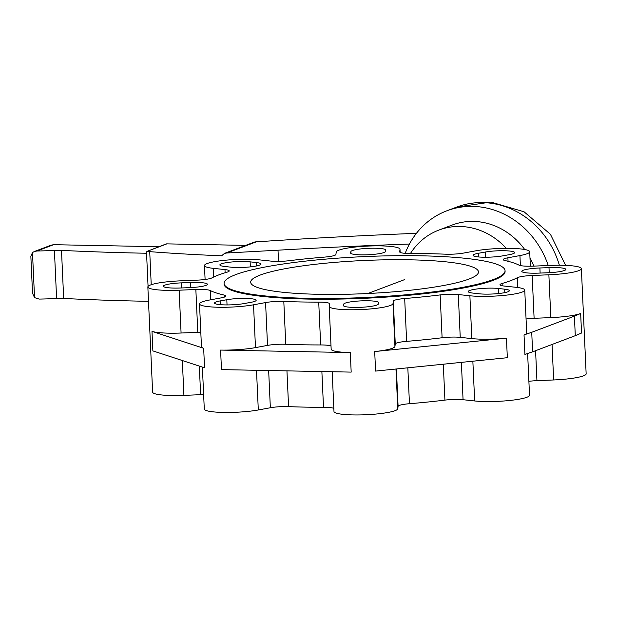 <?xml version="1.0" encoding="UTF-8"?>
<svg xmlns="http://www.w3.org/2000/svg" width="617" height="617" viewBox="0 0 617 617"><rect width="100%" height="100%" fill="white"/><g stroke="black" fill="none" stroke-linecap="round" stroke-linejoin="round"><path stroke-width="0.93" d="M548.235 265.511A83.611 75.598 -110.7 0 0 446.793 210.821A83.611 75.598 -110.7 0 0 405.192 253.34M409.441 244.039A7054.925 6378.238 -110.7 0 0 278.005 250.193L226.763 253.009L256.24 241.856A7054.925 6378.238 69.3 0 1 416.436 233.326M146.553 253.14L146.044 253.24A597.726 86.951 177.4 0 1 61.492 250.379A12.163 1.766 -2.6 0 0 54.412 250.409A78.027 11.353 177.4 0 1 36.958 251.003L34.39 251.489L32.485 252.561L30.85 256.294L32.531 293.26L34.537 297.633L39.141 299.083A78.027 11.353 -2.6 0 0 56.602 298.489A12.163 1.766 177.4 0 1 63.674 298.458A597.726 86.951 -2.6 0 0 148.227 301.32L148.496 301.351M34.39 251.489L51.088 245.173L53.617 244.694L158.831 246.715M226.763 253.009L224.526 253.371L221.603 255.8A532.093 77.403 177.4 0 1 149.723 251.643A9.124 1.327 177.4 0 1 147.27 251.281L165.927 244.031A3.039 2.746 69.3 0 1 166.868 243.869L245.643 245.381M224.526 253.371L253.895 242.257A7.605 6.872 69.3 0 1 256.24 241.856M166.868 243.869L147.27 251.281L146.746 252.476M32.485 252.561L34.537 297.633M420.786 255.8A140.622 20.454 177.4 0 1 505.053 270.686A140.622 20.454 177.4 0 1 308.369 298.327A140.622 20.454 177.4 0 1 224.094 283.442A140.622 20.454 177.4 0 1 420.786 255.8M505.053 270.686L505.092 271.441A140.622 20.454 177.4 0 1 308.4 299.083A140.622 20.454 177.4 0 1 224.133 284.198L224.094 283.442M468.966 279.069A114.022 16.582 -2.6 0 0 478.476 271.896A114.022 16.582 -2.6 0 0 387.484 259.788A114.022 16.582 -2.6 0 0 260.189 275.066A114.022 16.582 -2.6 0 0 250.672 282.239A114.022 16.582 -2.6 0 0 319.004 294.309A114.022 16.582 -2.6 0 0 468.966 279.069M333.998 411.423A31.922 4.643 -2.6 0 0 333.99 411.547A31.922 4.643 -2.6 0 0 359.472 414.933A31.922 4.643 -2.6 0 0 395.111 410.66A31.922 4.643 -2.6 0 0 397.772 408.77L398.088 406.318A15.201 2.213 -2.6 0 1 399.353 405.415A15.201 2.213 -2.6 0 1 409.457 403.711A159.626 23.222 -2.6 0 0 444.926 400.109A15.201 2.213 -2.6 0 1 463.066 399.716L474.658 400.957A31.922 4.643 -2.6 0 0 526.864 397.271A31.922 4.643 -2.6 0 0 529.525 395.258L527.628 353.526M524.034 334.915L531.723 332.293L532.61 351.829L524.92 354.451L524.034 334.915A31.922 4.643 -2.6 0 0 526.694 332.902L524.751 290.083A31.922 4.643 177.4 0 1 522.09 292.096A31.922 4.643 177.4 0 1 469.884 295.774L458.284 294.54A15.201 2.213 -2.6 0 0 440.152 294.926A159.626 23.222 177.4 0 1 404.683 298.535A15.201 2.213 -2.6 0 0 394.579 300.24A15.201 2.213 -2.6 0 0 393.314 301.142L392.998 303.587A31.922 4.643 177.4 0 1 390.337 305.477A31.922 4.643 177.4 0 1 354.69 309.757A31.922 4.643 177.4 0 1 329.216 306.371A31.922 4.643 177.4 0 1 329.223 306.248L329.54 303.795A15.201 2.213 -2.6 0 0 329.54 303.741A15.201 2.213 -2.6 0 0 318.719 302.114A159.626 23.222 177.4 0 1 283.805 301.451A15.201 2.213 -2.6 0 0 265.572 302.569L253.533 304.798A31.922 4.643 177.4 0 1 219.02 307.266A31.922 4.643 177.4 0 1 199.515 303.88A31.922 4.643 177.4 0 1 202.183 301.867A31.922 4.643 177.4 0 1 209.286 300.063L221.333 297.841A15.201 2.213 -2.6 0 0 224.719 296.978A15.201 2.213 -2.6 0 0 225.984 296.021A15.201 2.213 -2.6 0 0 224.172 295.073A159.626 23.222 177.4 0 1 210.258 290.514A15.201 2.213 -2.6 0 0 195.851 289.504L179.131 290.198A31.922 4.643 177.4 0 1 147.849 286.974A31.922 4.643 177.4 0 1 150.509 284.961A31.922 4.643 177.4 0 1 180.341 280.851L197.054 280.149A15.201 2.213 -2.6 0 0 211.261 278.19A15.201 2.213 -2.6 0 0 211.886 277.92A159.626 23.222 177.4 0 1 218.464 275.012A159.626 23.222 177.4 0 1 227.133 272.151A15.201 2.213 -2.6 0 0 227.958 271.873A15.201 2.213 -2.6 0 0 229.231 270.917A15.201 2.213 -2.6 0 0 224.981 269.59L213.389 268.349A31.922 4.643 177.4 0 1 204.466 265.549A31.922 4.643 177.4 0 1 207.135 263.544A31.922 4.643 177.4 0 1 259.341 259.857L270.932 261.099A15.201 2.213 -2.6 0 0 289.065 260.706A159.626 23.222 177.4 0 1 324.542 257.104A15.201 2.213 -2.6 0 0 334.645 255.392A15.201 2.213 -2.6 0 0 335.91 254.497L336.226 252.044A31.922 4.643 177.4 0 1 338.88 250.155A31.922 4.643 177.4 0 1 374.527 245.875A31.922 4.643 177.4 0 1 400.001 249.268A31.922 4.643 177.4 0 1 400.001 249.384L399.685 251.836A15.201 2.213 -2.6 0 0 399.677 251.89A15.201 2.213 -2.6 0 0 410.498 253.518A159.626 23.222 177.4 0 1 445.42 254.189A15.201 2.213 -2.6 0 0 463.645 253.063L475.692 250.841A31.922 4.643 177.4 0 1 510.197 248.366A31.922 4.643 177.4 0 1 529.702 251.759A31.922 4.643 177.4 0 1 527.041 253.764A31.922 4.643 177.4 0 1 519.93 255.569L507.891 257.798A15.201 2.213 -2.6 0 0 504.505 258.654A15.201 2.213 -2.6 0 0 503.233 259.61A15.201 2.213 -2.6 0 0 505.045 260.567A159.626 23.222 177.4 0 1 518.959 265.117A15.201 2.213 -2.6 0 0 533.373 266.135L550.086 265.433A31.922 4.643 177.4 0 1 581.376 268.665A31.922 4.643 177.4 0 1 578.707 270.67A31.922 4.643 177.4 0 1 548.875 274.789L532.163 275.483A15.201 2.213 -2.6 0 0 517.956 277.442A15.201 2.213 -2.6 0 0 517.331 277.719A159.626 23.222 177.4 0 1 510.753 280.619A159.626 23.222 177.4 0 1 502.084 283.488A15.201 2.213 -2.6 0 0 501.259 283.758A15.201 2.213 -2.6 0 0 499.994 284.715A15.201 2.213 -2.6 0 0 504.236 286.049L515.835 287.283A31.922 4.643 177.4 0 1 524.751 290.083M526.062 318.974A15.201 2.213 177.4 0 1 534.106 318.303L550.819 317.608A31.922 4.643 -2.6 0 0 580.659 313.498L581.546 333.026L575.291 335.679L574.404 316.143L580.659 313.498M528.892 381.329A15.201 2.213 -2.6 0 1 536.937 380.658L553.65 379.964A31.922 4.643 -2.6 0 0 583.489 375.846A31.922 4.643 -2.6 0 0 586.15 373.84L581.376 268.665M392.281 348.304A31.922 4.643 -2.6 0 0 394.942 346.415L395.258 343.962A15.201 2.213 177.4 0 1 396.523 343.06A15.201 2.213 177.4 0 1 406.626 341.355A159.626 23.222 -2.6 0 0 442.096 337.754A15.201 2.213 177.4 0 1 460.236 337.36L471.828 338.602A31.922 4.643 -2.6 0 0 506.449 338.162L374.696 351.551A31.922 4.643 -2.6 0 0 392.281 348.304M538.618 273.123A17.484 2.545 177.4 0 1 521.789 271.349A17.484 2.545 177.4 0 1 521.797 271.233A17.484 2.545 177.4 0 1 539.89 267.979L548.999 267.624A17.484 2.545 177.4 0 1 565.828 269.405A17.484 2.545 177.4 0 1 565.812 269.513A17.484 2.545 177.4 0 1 547.726 272.768L538.618 273.123M472.892 293.09A17.484 2.545 177.4 0 1 468.218 291.579A17.484 2.545 177.4 0 1 473.794 289.45A17.484 2.545 177.4 0 1 498.474 288.486L504.683 289.18A17.484 2.545 177.4 0 1 509.357 290.692A17.484 2.545 177.4 0 1 503.781 292.82A17.484 2.545 177.4 0 1 479.101 293.785L472.892 293.09M343.738 304.112A17.484 2.545 177.4 0 1 361.824 300.849A17.484 2.545 177.4 0 1 378.653 302.631A17.484 2.545 177.4 0 1 378.645 302.739L378.314 304.081A17.484 2.545 177.4 0 1 360.22 307.335A17.484 2.545 177.4 0 1 343.391 305.562A17.484 2.545 177.4 0 1 343.407 305.454L343.738 304.112L343.823 306.086M226.809 299.723A17.484 2.545 177.4 0 1 251.489 298.759A17.484 2.545 177.4 0 1 256.163 300.271A17.484 2.545 177.4 0 1 250.595 302.399L243.916 303.595A17.484 2.545 177.4 0 1 219.236 304.567A17.484 2.545 177.4 0 1 214.562 303.055A17.484 2.545 177.4 0 1 220.13 300.926L226.809 299.723L227.041 304.921M385.486 251.528A17.484 2.545 177.4 0 1 367.393 254.782A17.484 2.545 177.4 0 1 350.564 253.001A17.484 2.545 177.4 0 1 350.572 252.893L350.903 251.551A17.484 2.545 177.4 0 1 368.997 248.296A17.484 2.545 177.4 0 1 385.826 250.078A17.484 2.545 177.4 0 1 385.818 250.186L385.486 251.528M502.415 255.908A17.484 2.545 177.4 0 1 477.728 256.873A17.484 2.545 177.4 0 1 473.054 255.369A17.484 2.545 177.4 0 1 478.63 253.24L485.301 252.037A17.484 2.545 177.4 0 1 509.981 251.073A17.484 2.545 177.4 0 1 514.655 252.577A17.484 2.545 177.4 0 1 509.087 254.705L502.415 255.908M190.599 282.509A17.484 2.545 177.4 0 1 207.428 284.29A17.484 2.545 177.4 0 1 207.42 284.398A17.484 2.545 177.4 0 1 189.326 287.653L180.226 288.008A17.484 2.545 177.4 0 1 163.397 286.234A17.484 2.545 177.4 0 1 163.405 286.118A17.484 2.545 177.4 0 1 181.491 282.864L190.599 282.509L190.83 287.584M256.325 262.541A17.484 2.545 177.4 0 1 260.999 264.053A17.484 2.545 177.4 0 1 255.43 266.182A17.484 2.545 177.4 0 1 230.743 267.146L224.542 266.451A17.484 2.545 177.4 0 1 219.868 264.94A17.484 2.545 177.4 0 1 225.436 262.811A17.484 2.545 177.4 0 1 250.124 261.847L256.325 262.541L256.479 265.981M410.436 253.518A68.41 61.847 69.3 0 1 438.803 230.102A68.41 61.847 69.3 0 1 506.264 248.343M533.828 266.112A68.41 61.847 -110.7 0 0 529.98 257.867M524.705 249.507A68.41 61.847 -110.7 0 0 452.168 225.043L438.803 230.102M203.633 394.595A15.201 2.213 -2.6 0 0 200.625 394.679L183.912 395.374L182.331 360.529M333.851 408.408A15.201 2.213 -2.6 0 0 323.501 407.297A159.626 23.222 -2.6 0 1 288.579 406.626A15.201 2.213 -2.6 0 0 270.346 407.752L258.307 409.973L256.502 370.285M531.723 332.293L574.404 316.143M532.61 351.829L575.291 335.679M331.167 349.068A31.922 4.643 -2.6 0 0 331.159 349.191A31.922 4.643 -2.6 0 0 350.294 352.569L220.593 350.078A31.922 4.643 -2.6 0 0 255.477 347.618L267.516 345.397A15.201 2.213 177.4 0 1 285.748 344.271A159.626 23.222 -2.6 0 0 320.67 344.942A15.201 2.213 177.4 0 1 331.02 346.052M350.294 352.569L351.181 372.105L221.48 369.614L220.593 350.078M199.515 303.88L201.458 346.7A31.922 4.643 -2.6 0 0 203.664 348.273L151.99 331.36A31.922 4.643 -2.6 0 0 181.082 333.018L197.795 332.324A15.201 2.213 177.4 0 1 200.803 332.239M203.664 348.273L204.551 367.801L152.877 350.896L151.99 331.36M202.384 367.092L204.289 409.056A31.922 4.643 -2.6 0 0 223.801 412.441A31.922 4.643 -2.6 0 0 258.307 409.973M147.849 286.974L152.623 392.15A31.922 4.643 -2.6 0 0 183.912 395.374M506.449 338.162L507.336 357.698L375.583 371.087L374.696 351.551M559.372 265.248A83.611 75.598 -110.7 0 0 456.819 207.027L490.939 202.067L524.064 211.793L550.403 234.244L565.627 265.387M278.005 250.193L278.514 261.384M36.958 251.003L53.617 244.694M146.044 253.24L146.545 253.047M54.412 250.409L56.602 298.489M61.492 250.379L63.674 298.458M149.723 251.643L151.227 284.707M502.192 285.748L502.084 283.488M517.779 287.522L517.331 277.719M534.106 318.303L532.163 275.483M553.65 379.964L552.045 344.471M508.046 261.284L507.891 257.798M520.386 265.572L519.93 255.569M400.14 252.399L400.001 249.384M213.783 276.979L213.389 268.349M225.128 272.753L224.981 269.59M224.264 297.139L224.172 295.073M394.942 346.415L392.998 303.587M397.772 408.77L395.967 369.012M406.626 341.355L404.683 298.535M549.23 272.699L548.999 267.624M504.837 292.62L504.683 289.18M350.996 253.533L350.903 251.551M485.54 257.235L485.301 252.037M536.937 380.658L535.579 350.703M409.457 403.711L407.829 367.809M200.625 394.679L199.322 366.097M288.579 406.626L286.951 370.871M270.346 407.752L268.657 370.516M323.501 407.297L321.873 371.542M463.066 399.716L461.369 362.372M444.926 400.109L443.299 364.207M398.088 406.318L396.392 368.974M474.658 400.957L472.853 361.2M250.348 266.883L250.124 261.847M181.722 287.954L181.491 282.864M478.8 256.981L478.63 253.24M220.3 304.667L220.13 300.926M498.706 293.522L498.474 288.486M540.122 273.069L539.89 267.979M442.096 337.754L440.152 294.926M460.236 337.36L458.284 294.54M395.258 343.962L393.314 301.142M320.67 344.942L318.719 302.114M285.748 344.271L283.805 301.451M267.516 345.397L265.572 302.569M255.477 347.618L253.533 304.798M210.682 299.808L210.258 290.514M197.795 332.324L195.851 289.504M181.082 333.018L179.131 290.198M550.819 317.608L548.875 274.789M471.828 338.602L469.884 295.774M446.793 210.821L456.819 207.027M148.065 286.388L146.491 251.767M529.702 251.759L530.358 266.212M400.001 249.268L400.148 252.399M204.466 265.549L205.099 279.486M329.216 306.371L331.159 349.191M332.185 371.735L333.99 411.547M367.84 293.515L404.513 279.64"/></g></svg>
